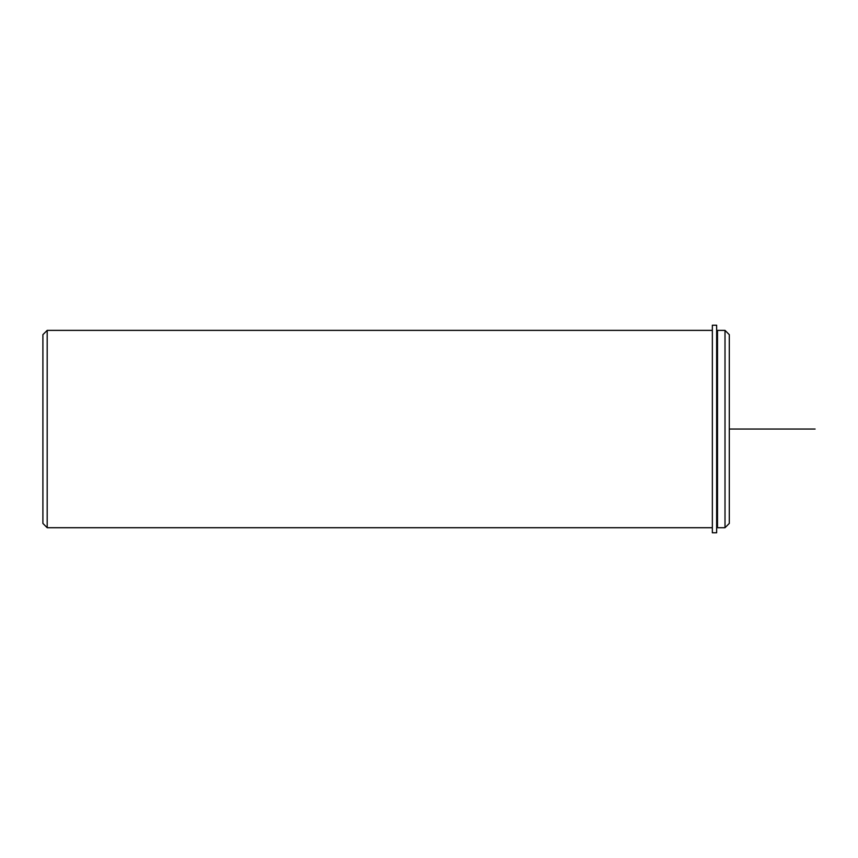 <?xml version="1.0" encoding="UTF-8"?>
<svg xmlns="http://www.w3.org/2000/svg" width="858" height="858" viewBox="0 0 858 858"><rect width="100%" height="100%" fill="white"/><g stroke="black" fill="none" stroke-linecap="round" stroke-linejoin="round"><path stroke-width="1.29" d="M717.503 381.735L717.503 330.373L725.01 330.373L725.01 527.713L717.503 527.713L717.503 381.735M725.01 527.713L729.3 523.423L729.3 334.663L725.01 330.373M712.355 527.713L47.19 527.713L47.19 330.373L712.355 330.373M47.19 527.713L42.9 523.423L42.9 334.663L47.19 330.373M712.355 325.225L712.355 532.775L716.645 532.775L716.645 325.225L712.355 325.225M729.3 429.043L815.1 429.043M717.503 524.71L716.645 524.71M717.503 333.376L716.645 333.376"/></g></svg>
